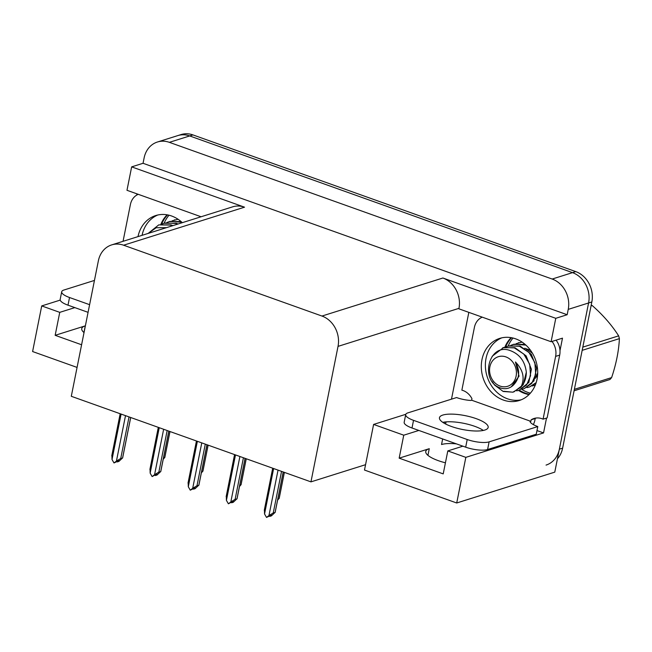 <?xml version="1.0" encoding="UTF-8"?>
<svg xmlns="http://www.w3.org/2000/svg" width="652" height="652" viewBox="0 0 652 652"><rect width="100%" height="100%" fill="white"/><g stroke="black" fill="none" stroke-linecap="round" stroke-linejoin="round"><path stroke-width="0.98" d="M442.659 438.951L441.543 444.542A26.047 7.392 -168.7 0 1 456.441 443.865M518.544 390.442A32.559 27.734 -107.5 0 0 529.041 394.59M521.282 399.782A32.559 27.734 72.5 0 1 486.042 358.339A32.559 27.734 72.5 0 1 501.796 337.842A32.559 27.734 -107.5 0 0 485.528 368.625A32.559 27.734 -107.5 0 0 507.452 398.788A32.559 27.734 -107.5 0 0 521.282 399.782M445.43 462.806A26.047 7.392 -168.7 0 1 425.756 451.445A26.047 7.392 -168.7 0 1 429.269 448.69L399.163 458.16L403.751 435.194L373.604 424.428L405.797 414.305M511.127 337.654A32.559 27.734 -107.5 0 0 504.876 347.133M167.124 214.818A32.559 27.734 -107.5 0 0 160.873 224.296M142.071 235.331A32.559 27.734 72.5 0 1 157.792 215.005A32.559 27.734 -107.5 0 0 142.071 235.331M157.442 142.006A24.426 20.799 72.5 0 1 169.357 142.34L552.179 279.04A24.426 20.799 72.5 0 1 568.234 309.374L567.167 314.729L143.049 163.285L144.116 157.931A24.426 20.799 72.5 0 1 157.442 142.006L177.784 135.608A24.426 20.799 72.5 0 1 189.699 135.942L572.521 272.634A24.426 20.799 72.5 0 1 588.585 302.976L554.779 472.138L456.718 502.985L465.838 457.362L543.548 432.912L536.979 430.573M136.692 195.111L136.944 193.856M451.486 399.163L468.829 312.365M456.718 502.985L364.492 470.051L365.56 464.689L310.955 481.869L338.029 346.383L458.959 308.347L458.861 308.803L551.095 341.738L562.489 338.152L559.995 350.629M546.515 418.079L543.548 432.912M338.029 346.383A24.426 20.799 -107.5 0 0 321.966 316.049L123.603 245.217L244.533 207.181L131.655 166.871L126.977 190.294L201.093 216.766M244.533 207.181A24.426 20.799 -107.5 0 0 232.617 206.847L111.688 244.891A24.426 20.799 -107.5 0 0 98.37 260.808L71.296 396.294L310.955 481.869M458.959 308.347A24.426 20.799 -107.5 0 0 442.895 278.013L555.773 318.315L567.167 314.729M551.095 341.738L555.773 318.315M77.066 367.418L32.6 351.542L41.72 305.918L60.204 300.107M131.655 166.871L143.049 163.285M123.603 245.217A24.426 20.799 -107.5 0 0 111.688 244.891M365.56 464.689L373.604 424.428M74.841 307.614L59.748 312.357L41.72 305.918M445.642 424.02L446.066 421.885L443.376 422.732M418.845 430.442L403.751 435.194M465.838 457.362L447.802 450.923L462.896 446.172M399.163 458.16L443.213 473.89L447.802 450.923M59.748 312.357L55.159 335.324L81.59 344.761M84.026 332.585A26.047 7.392 11.3 0 1 81.753 328.608A26.047 7.392 11.3 0 1 85.273 325.853L55.159 335.324M519.367 390.189A32.559 27.734 -107.5 0 0 529.375 394.248M530.378 393.164A32.559 27.734 72.5 0 1 521.641 389.309M511.6 337.736A32.559 27.734 -107.5 0 0 505.642 346.978M508.161 346.025A32.559 27.734 72.5 0 1 513.043 338.054M167.597 214.899A32.559 27.734 -107.5 0 0 161.647 224.141M164.157 223.196A32.559 27.734 72.5 0 1 169.039 215.217M557.452 458.772A24.426 20.799 72.5 0 0 562.627 448.144L591.837 301.949A24.426 20.799 72.5 0 0 575.773 271.615L192.959 134.915A24.426 20.799 72.5 0 0 181.036 134.581L177.784 135.608A24.426 20.799 72.5 0 1 189.699 135.942L572.521 272.634A24.426 20.799 72.5 0 1 588.585 302.976L559.367 449.171A24.426 20.799 72.5 0 1 546.05 465.096M169.952 431.518L164.769 457.435L163.212 459.31M169.993 431.534L164.793 457.565L163.505 457.834M117.246 461.2L117.254 461.934L118.99 460.605L114.002 462.953L112.022 459.521L121.109 414.077M130.669 417.492L122.592 457.9L118.884 461.42L117.254 461.934M116.659 461.657L117.148 461.681M125.51 415.65L116.431 461.094L120.726 458.486L122.617 458.03L130.71 417.508M120.726 458.486L129.031 416.913M116.431 461.094L114.002 462.953M111.916 455.341L112.022 459.521M208.078 445.137L202.902 471.054L201.346 472.928M208.127 445.153L202.927 471.184L201.639 471.453M246.212 458.755L241.028 484.664L239.471 486.539M246.252 458.772L241.053 484.795L239.765 485.064M284.337 472.366L279.162 498.283L277.605 500.157M284.386 472.382L279.186 498.413L277.899 498.682M155.38 474.819L155.388 475.544L157.124 474.216L155.494 474.729L152.136 476.571L150.156 473.14L159.235 427.696M168.795 431.111L160.726 471.518L157.018 475.031L155.388 475.544M154.793 475.267L155.282 475.3M163.644 429.269L154.565 474.713L158.852 472.105L160.751 471.641L168.844 431.127M158.852 472.105L167.165 430.524M154.565 474.713L152.136 476.571M150.041 468.959L150.156 473.14M193.505 488.438L193.522 489.163L195.25 487.835L190.262 490.182L188.289 486.751L197.369 441.314M206.928 444.721L198.852 485.129L195.144 488.65L193.522 489.163M192.919 488.886L193.416 488.91M201.77 442.887L192.69 488.324L196.985 485.716L198.876 485.259L206.977 444.737M196.985 485.716L205.29 444.142M192.69 488.324L190.262 490.182M188.175 482.57L188.289 486.751M231.639 502.048L231.647 502.773L233.383 501.453L231.753 501.958L228.396 503.8L226.415 500.369L235.494 454.925M245.062 458.34L236.986 498.747L233.277 502.268L231.647 502.773M231.052 502.496L231.542 502.529M239.903 456.498L230.824 501.942L235.111 499.334L237.01 498.878L245.103 458.356M235.111 499.334L243.424 457.753M230.824 501.942L228.396 503.8M226.301 496.188L226.415 500.369M269.773 515.667L269.781 516.392L271.509 515.064L266.521 517.419L264.549 513.98L273.628 468.543M283.188 471.958L275.12 512.358L271.403 515.879L269.781 516.392M269.178 516.115L269.675 516.148M278.037 470.116L268.95 515.553L273.245 512.953L275.136 512.488L283.237 471.975M273.245 512.953L281.55 471.372M268.95 515.553L266.521 517.419M264.435 509.807L264.549 513.98M451.396 426.465A24.825 7.05 11.3 0 0 488.161 427.427A24.825 7.05 11.3 0 0 476.221 418.657A24.825 7.05 11.3 0 0 439.464 417.696A24.825 7.05 11.3 0 0 451.396 426.465M442.773 422.333A24.825 7.05 -168.7 0 1 474.689 426.31A24.825 7.05 -168.7 0 1 483.319 430.434M503.385 400.067A32.559 27.734 -107.5 0 0 519.277 400.507A32.559 27.734 -107.5 0 0 537.639 370.238A32.559 27.734 -107.5 0 0 515.618 338.828A32.559 27.734 -107.5 0 0 499.734 338.388A32.559 27.734 -107.5 0 0 481.363 368.665A32.559 27.734 -107.5 0 0 503.385 400.067M467.215 439.513L413.531 420.344A16.284 4.621 -168.7 0 1 405.699 414.599A16.284 4.621 -168.7 0 1 407.899 412.871L456.563 397.565A16.284 4.621 -168.7 0 0 470.834 400.475L471.649 400.214L530.842 421.347L530.027 421.608A16.284 4.621 -168.7 0 0 537.786 426.563L489.114 441.869A16.284 4.621 -168.7 0 1 467.215 439.513L465.683 447.174L411.999 427.997A16.284 4.621 -168.7 0 1 404.175 422.251L405.699 414.599M537.786 426.563L536.254 434.216L487.59 449.53A16.284 4.621 -168.7 0 1 465.683 447.174M471.649 400.214L471.95 398.682A16.284 13.863 72.5 0 0 461.861 390.157L474.403 327.394A16.284 13.863 72.5 0 1 482.252 317.157M533.344 424.607A8.142 3.586 -70.3 0 0 534.909 420.067L535.219 418.543L531.144 419.823A16.284 13.863 72.5 0 1 534.004 418.478A16.284 13.863 72.5 0 1 543.075 419.163L547.142 417.883L559.685 355.112A16.284 13.863 -107.5 0 0 556.083 340.165M552.016 341.444A16.284 13.863 72.5 0 1 555.618 356.391L543.075 419.163M535.219 418.543A16.284 13.863 72.5 0 1 536.099 418.022M530.842 421.347L531.144 419.823M182.315 222.666A32.559 27.734 -107.5 0 0 171.615 215.999A32.559 27.734 -107.5 0 0 155.73 215.551A32.559 27.734 -107.5 0 0 138.004 236.611M89.601 304.68L69.528 297.516A16.284 4.621 -168.7 0 1 61.695 291.762A16.284 4.621 -168.7 0 1 63.896 290.034L94.45 280.425M88.069 312.332L67.995 305.169A16.284 4.621 -168.7 0 1 60.171 299.415L61.695 291.762M123.057 241.313L130.4 204.557A16.284 13.863 72.5 0 1 138.248 194.32M516.653 390.85L518.984 390.312L526.604 384.99L530.565 375.739L529.693 364.264L523.792 354.052L514.306 347.891L503.694 347.459L492.13 356.31M492.284 381.689L494.575 385.047L503.189 391.477L512.945 392.178L520.948 387.19C525.064 378.453 523.23 370.051 515.447 361.974C520.329 371.021 519.587 378.788 513.222 385.275C509.693 388.494 505.577 389.44 500.883 388.095C479.293 381.852 488.307 342.398 509.937 350.491C519.53 354.003 524.99 361.232 526.319 372.186C526.294 378.16 524.501 383.164 520.948 387.19M518.984 390.312L528.829 382.447L531.404 369.26L526.123 355.87L514.958 347.687L502.749 347.728M521.836 389.22L524.151 388.682L531.771 383.36L535.732 374.118L534.86 362.634L528.959 352.43L519.481 346.269L508.862 345.837L505.707 346.962M524.151 388.682L533.923 380.939L536.604 368.005L531.315 354.28L520.125 346.065L507.916 346.106M525.871 345.087L514.029 344.207L510.866 345.34M525.031 344.346L513.083 344.476M522.065 342.096L516.034 343.718M503.833 391.273L512.635 392.186M513.817 391.933L523.197 384.81L526.319 372.186M526.987 387.598L529.318 387.06L536.18 382.626M529.318 387.06L535.96 383.303M532.162 385.968L535.113 385.234M500.076 386.082A15.509 13.211 72.5 0 1 489.88 366.815A15.509 13.211 72.5 0 1 505.903 356.913A15.509 13.211 72.5 0 1 516.107 376.18A15.509 13.211 72.5 0 1 500.076 386.082M591.193 305.152A43.961 37.441 72.5 0 1 592.203 305.535L591.046 305.902M574.379 389.317L611.617 377.598A43.961 37.441 72.5 0 1 609.93 379.513L574.086 390.784M582.807 347.133L618.65 335.853A43.961 37.441 72.5 0 1 619.4 338.632L582.163 350.352M618.65 335.853C611.837 325.169 603.027 315.063 592.203 305.535M611.617 377.598C616.173 364.028 618.772 351.037 619.4 338.632M535.708 376.815L537.696 373.017M532.325 353.025L526.409 349.382M535.153 378.396L537.566 375.576M530.524 350.303L524.705 348.217M511.241 386.848L519.049 376.188L515.447 361.974M172.291 225.82L170.302 225.062L158.746 224.891L148.159 233.416L156.162 227.752L165.934 227.654M172.927 225.625L170.954 224.858L158.746 224.891M177.458 224.198L175.478 223.432L164.866 223L161.704 224.133M178.094 223.995L176.121 223.228L163.913 223.269M181.867 222.25L170.033 221.37L166.871 222.503M181.036 221.517L169.08 221.647M178.061 219.259L172.03 220.881M429.269 448.69L427.94 455.349M568.234 309.374L591.837 301.949M552.179 279.04L575.773 271.615M169.357 142.34L192.959 134.915M321.966 316.049L442.895 278.013M85.273 325.853L83.937 332.512M562.627 448.144L559.367 449.171M555.618 356.391L559.685 355.112M413.531 420.344L411.999 427.997M487.59 449.53L489.114 441.869M69.528 297.516L67.995 305.169M120.172 413.751L111.761 455.862M158.306 427.362L149.895 469.473M196.439 440.98L188.02 483.091M234.565 454.591L226.154 496.702M272.699 468.209L264.28 510.32M518.25 342.854L518.902 342.65M174.247 220.017L174.907 219.814"/></g></svg>
